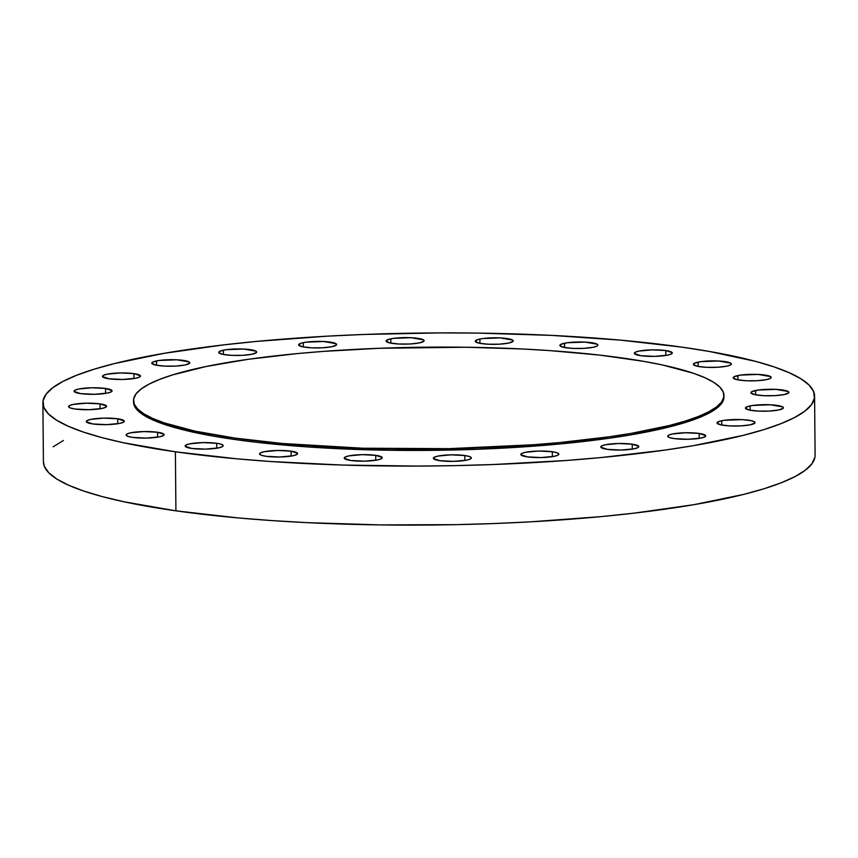 <?xml version="1.0" encoding="UTF-8"?>
<svg xmlns="http://www.w3.org/2000/svg" width="858" height="858" viewBox="0 0 858 858"><rect width="100%" height="100%" fill="white"/><g stroke="black" fill="none" stroke-linecap="round" stroke-linejoin="round"><path stroke-width="1.29" d="M133.945 373.627L133.987 378.56L133.945 373.627L140.422 375.815L139.479 377.091L135.8 378.239L122.78 379.461L108.987 378.786A19.005 3.271 179.5 0 1 102.467 376.372A19.005 3.271 179.5 0 1 113.578 373.294A19.005 3.271 179.5 0 1 133.945 373.627A19.005 3.271 179.5 0 1 140.465 376.04A19.005 3.271 179.5 0 1 129.354 379.118A19.005 3.271 179.5 0 1 108.987 378.786L102.51 376.587L103.453 375.311L107.132 374.174L120.152 372.951L133.945 373.627M105.555 388.459L105.598 393.393L105.555 388.459L112.033 390.647L111.09 391.924L107.411 393.071L94.391 394.294L80.598 393.618A19.005 3.271 179.5 0 1 74.078 391.205A19.005 3.271 179.5 0 1 85.189 388.127A19.005 3.271 179.5 0 1 105.555 388.459A19.005 3.271 179.5 0 1 112.076 390.873A19.005 3.271 179.5 0 1 100.965 393.951A19.005 3.271 179.5 0 1 80.598 393.618L74.12 391.42L75.064 390.154L78.743 389.006L91.763 387.784L105.555 388.459M100.032 403.871L100.075 408.805L100.032 403.871L106.521 406.059L105.577 407.336L101.888 408.472L88.878 409.706L75.086 409.019A19.005 3.271 179.5 0 1 68.565 406.617A19.005 3.271 179.5 0 1 79.676 403.539A19.005 3.271 179.5 0 1 100.032 403.871A19.005 3.271 179.5 0 1 106.564 406.284A19.005 3.271 179.5 0 1 95.453 409.363A19.005 3.271 179.5 0 1 75.086 409.019L70.549 408.054L68.608 406.831L69.552 405.555L73.23 404.418L86.25 403.196L100.032 403.871M117.771 418.801L117.814 423.745L117.771 418.801L124.249 420.999L123.316 422.275L119.627 423.412L106.607 424.635L92.825 423.959A19.005 3.271 179.5 0 1 86.293 421.546A19.005 3.271 179.5 0 1 97.415 418.468A19.005 3.271 179.5 0 1 117.771 418.801A19.005 3.271 179.5 0 1 124.303 421.214A19.005 3.271 179.5 0 1 113.181 424.292A19.005 3.271 179.5 0 1 92.825 423.959L86.347 421.771L87.28 420.495L90.969 419.348L103.99 418.125L117.771 418.801M157.55 432.25L157.593 437.183L157.55 432.25L164.028 434.438L163.095 435.714L159.406 436.851L146.386 438.084L132.604 437.398A19.005 3.271 179.5 0 1 126.083 434.995A19.005 3.271 179.5 0 1 137.194 431.906A19.005 3.271 179.5 0 1 157.55 432.25A19.005 3.271 179.5 0 1 164.082 434.663A19.005 3.271 179.5 0 1 152.96 437.741A19.005 3.271 179.5 0 1 132.604 437.398L128.067 436.432L126.126 435.21L127.059 433.934L130.748 432.797L143.769 431.563L157.55 432.25M216.666 443.286L216.709 448.219L216.666 443.286L221.203 444.251L223.144 445.474L222.201 446.75L218.522 447.887L205.502 449.12L191.709 448.434A19.005 3.271 179.5 0 1 185.189 446.021A19.005 3.271 179.5 0 1 196.3 442.942A19.005 3.271 179.5 0 1 216.666 443.286A19.005 3.271 179.5 0 1 223.187 445.699A19.005 3.271 179.5 0 1 212.076 448.777A19.005 3.271 179.5 0 1 191.709 448.434L185.231 446.246L186.175 444.97L189.854 443.833L202.874 442.599L216.666 443.286M291.076 451.158L291.119 456.091L291.076 451.158L297.554 453.346L296.611 454.622L292.932 455.759L279.912 456.992L266.13 456.306A19.005 3.271 179.5 0 1 259.599 453.903A19.005 3.271 179.5 0 1 270.72 450.825A19.005 3.271 179.5 0 1 291.076 451.158A19.005 3.271 179.5 0 1 297.597 453.571A19.005 3.271 179.5 0 1 286.486 456.649A19.005 3.271 179.5 0 1 266.13 456.306L261.593 455.341L259.652 454.118L260.585 452.842L264.275 451.705L277.295 450.482L291.076 451.158M375.718 455.33L375.761 460.274L375.718 455.33L382.196 457.529L381.263 458.805L377.574 459.942L364.553 461.164L350.772 460.489A19.005 3.271 179.5 0 1 344.251 458.075A19.005 3.271 179.5 0 1 355.362 454.997A19.005 3.271 179.5 0 1 375.718 455.33A19.005 3.271 179.5 0 1 382.25 457.743A19.005 3.271 179.5 0 1 371.128 460.821A19.005 3.271 179.5 0 1 350.772 460.489L344.294 458.301L345.238 457.024L348.916 455.877L361.937 454.654L375.718 455.33M464.832 455.534L464.875 460.467L464.832 455.534L469.369 456.499L471.31 457.722L470.366 458.998L466.688 460.135L453.668 461.368L439.875 460.682A19.005 3.271 179.5 0 1 433.354 458.269A19.005 3.271 179.5 0 1 444.465 455.19A19.005 3.271 179.5 0 1 464.832 455.534A19.005 3.271 179.5 0 1 471.353 457.947A19.005 3.271 179.5 0 1 460.242 461.025A19.005 3.271 179.5 0 1 439.875 460.682L433.397 458.494L434.341 457.217L438.03 456.081L451.04 454.847L464.832 455.534M552.327 451.737L552.37 456.671L552.327 451.737L556.863 452.702L558.805 453.925L557.872 455.201L554.182 456.338L541.162 457.561L527.38 456.885A19.005 3.271 179.5 0 1 520.86 454.472A19.005 3.271 179.5 0 1 531.971 451.394A19.005 3.271 179.5 0 1 552.327 451.737A19.005 3.271 179.5 0 1 558.858 454.139A19.005 3.271 179.5 0 1 547.736 457.217A19.005 3.271 179.5 0 1 527.38 456.885L520.903 454.697L521.846 453.421L525.525 452.284L538.545 451.051L552.327 451.737M632.26 444.197L632.303 449.131L632.26 444.197L638.738 446.385L637.794 447.661L634.116 448.798L621.095 450.032L607.303 449.345A19.005 3.271 179.5 0 1 600.782 446.943A19.005 3.271 179.5 0 1 611.893 443.865A19.005 3.271 179.5 0 1 632.26 444.197A19.005 3.271 179.5 0 1 638.781 446.61A19.005 3.271 179.5 0 1 627.67 449.689A19.005 3.271 179.5 0 1 607.303 449.345L600.825 447.157L601.769 445.881L605.448 444.744L618.468 443.522L632.26 444.197M699.163 433.44L699.206 438.374L699.163 433.44L705.641 435.628L704.708 436.904L701.018 438.041L687.998 439.275L674.216 438.588A19.005 3.271 179.5 0 1 667.696 436.186A19.005 3.271 179.5 0 1 678.807 433.108A19.005 3.271 179.5 0 1 699.163 433.44A19.005 3.271 179.5 0 1 705.694 435.853A19.005 3.271 179.5 0 1 694.572 438.931A19.005 3.271 179.5 0 1 674.216 438.588L669.68 437.623L667.739 436.4L668.682 435.124L672.361 433.987L685.381 432.764L699.163 433.44M721.685 420.742A19.005 3.271 179.5 0 1 742.663 419.648A19.005 3.271 179.5 0 1 755.019 422.608A19.005 3.271 179.5 0 1 750.353 424.796L741.001 425.89L729.976 425.922L720.988 424.903L717.063 423.155L719.53 421.278L724.399 420.281L742.063 419.616L751.05 420.635L754.354 421.761L754.868 423.026L750.353 424.796A19.005 3.271 179.5 0 1 729.375 425.89A19.005 3.271 179.5 0 1 717.02 422.94A19.005 3.271 179.5 0 1 721.685 420.742L721.728 425.053L721.685 420.742M750.074 405.909A19.005 3.271 179.5 0 1 771.052 404.815A19.005 3.271 179.5 0 1 783.408 407.775A19.005 3.271 179.5 0 1 778.742 409.963L769.39 411.057L758.365 411.089L749.377 410.07L745.452 408.322L747.919 406.445L752.788 405.448L770.452 404.783L782.743 406.917L783.257 408.194L778.742 409.963A19.005 3.271 179.5 0 1 757.764 411.057A19.005 3.271 179.5 0 1 745.409 408.108A19.005 3.271 179.5 0 1 750.074 405.909L750.117 410.221L750.074 405.909M755.598 390.497A19.005 3.271 179.5 0 1 776.565 389.403A19.005 3.271 179.5 0 1 788.92 392.363A19.005 3.271 179.5 0 1 784.255 394.562L774.903 395.645L763.877 395.688L754.89 394.659L750.965 392.91L751.908 391.634L758.3 390.036L775.964 389.371L788.255 391.516L788.77 392.782L784.255 394.562A19.005 3.271 179.5 0 1 763.277 395.656A19.005 3.271 179.5 0 1 750.922 392.696A19.005 3.271 179.5 0 1 755.598 390.497L755.63 394.809L755.598 390.497M737.859 375.568A19.005 3.271 179.5 0 1 758.837 374.463A19.005 3.271 179.5 0 1 771.181 377.423A19.005 3.271 179.5 0 1 766.516 379.622L757.174 380.716L746.149 380.748L737.151 379.719L733.236 377.981L734.169 376.705L740.561 375.096L758.225 374.431L770.516 376.576L771.138 377.209L770.205 378.485L766.516 379.622A19.005 3.271 179.5 0 1 745.538 380.716A19.005 3.271 179.5 0 1 733.182 377.756A19.005 3.271 179.5 0 1 737.859 375.568L737.891 379.869L737.859 375.568M156.467 360.928A19.005 3.271 179.5 0 1 177.445 359.834A19.005 3.271 179.5 0 1 189.79 362.795A19.005 3.271 179.5 0 1 185.124 364.982L175.783 366.076L164.757 366.119L155.759 365.09L151.845 363.342L152.778 362.065L159.17 360.467L176.834 359.802L189.125 361.947L189.639 363.213L185.124 364.982A19.005 3.271 179.5 0 1 164.146 366.087A19.005 3.271 179.5 0 1 151.791 363.127A19.005 3.271 179.5 0 1 156.467 360.928L156.499 365.24L156.467 360.928M223.37 350.171A19.005 3.271 179.5 0 1 244.348 349.077A19.005 3.271 179.5 0 1 256.703 352.037A19.005 3.271 179.5 0 1 252.037 354.225L242.685 355.319L231.66 355.362L222.672 354.333L218.747 352.584L219.691 351.308L226.083 349.71L243.747 349.045L256.038 351.19L256.553 352.456L252.037 354.225A19.005 3.271 179.5 0 1 231.059 355.33A19.005 3.271 179.5 0 1 218.704 352.37A19.005 3.271 179.5 0 1 223.37 350.171L223.412 354.483L223.37 350.171M303.303 342.632A19.005 3.271 179.5 0 1 324.281 341.538A19.005 3.271 179.5 0 1 336.626 344.498A19.005 3.271 179.5 0 1 331.96 346.696L322.619 347.78L311.593 347.822L302.595 346.793L298.681 345.055L301.137 343.179L306.006 342.17L323.67 341.505L335.961 343.65L336.475 344.927L331.96 346.696A19.005 3.271 179.5 0 1 310.982 347.79A19.005 3.271 179.5 0 1 298.627 344.83A19.005 3.271 179.5 0 1 303.303 342.632L303.335 346.943L303.303 342.632M390.798 338.835A19.005 3.271 179.5 0 1 411.776 337.741A19.005 3.271 179.5 0 1 424.131 340.701A19.005 3.271 179.5 0 1 419.455 342.9L410.113 343.983L399.088 344.026L390.1 342.996L386.175 341.259L388.642 339.382L393.511 338.374L411.175 337.709L423.466 339.854L423.981 341.119L419.455 342.9A19.005 3.271 179.5 0 1 398.487 343.994A19.005 3.271 179.5 0 1 386.132 341.034A19.005 3.271 179.5 0 1 390.798 338.835L390.84 343.146L390.798 338.835M479.912 339.039A19.005 3.271 179.5 0 1 500.89 337.934A19.005 3.271 179.5 0 1 513.234 340.894A19.005 3.271 179.5 0 1 508.569 343.093L499.227 344.187L488.191 344.219L479.204 343.189L475.278 341.452L477.745 339.575L482.614 338.567L500.278 337.902L512.569 340.047L513.084 341.323L508.569 343.093A19.005 3.271 179.5 0 1 487.591 344.187A19.005 3.271 179.5 0 1 475.235 341.227A19.005 3.271 179.5 0 1 479.912 339.039L479.944 343.339L479.912 339.039M564.553 343.211A19.005 3.271 179.5 0 1 585.531 342.117A19.005 3.271 179.5 0 1 597.887 345.077A19.005 3.271 179.5 0 1 593.21 347.276L583.869 348.359L572.844 348.402L563.856 347.372L559.931 345.624L560.875 344.348L567.267 342.75L584.92 342.085L597.222 344.23L597.726 345.495L596.9 346.128L593.21 347.276A19.005 3.271 179.5 0 1 572.232 348.369A19.005 3.271 179.5 0 1 559.888 345.409A19.005 3.271 179.5 0 1 564.553 343.211L564.585 347.522L564.553 343.211M698.08 362.119A19.005 3.271 179.5 0 1 719.058 361.025A19.005 3.271 179.5 0 1 731.402 363.985A19.005 3.271 179.5 0 1 726.737 366.184L717.395 367.267L706.37 367.31L697.372 366.28L693.457 364.532L694.39 363.256L700.782 361.658L718.446 360.993L730.737 363.138L731.359 363.76L730.426 365.036L726.737 366.184A19.005 3.271 179.5 0 1 705.759 367.278A19.005 3.271 179.5 0 1 693.403 364.318A19.005 3.271 179.5 0 1 698.08 362.119L698.112 366.43L698.08 362.119M665.776 350.536L665.819 355.469L665.776 350.536L672.254 352.724L671.31 354L667.631 355.148L654.611 356.37L640.819 355.695A19.005 3.271 179.5 0 1 634.298 353.281A19.005 3.271 179.5 0 1 645.409 350.203A19.005 3.271 179.5 0 1 665.776 350.536A19.005 3.271 179.5 0 1 672.297 352.949A19.005 3.271 179.5 0 1 661.186 356.027A19.005 3.271 179.5 0 1 640.819 355.695L634.341 353.507L635.285 352.23L638.963 351.083L651.983 349.86L665.776 350.536M723.97 396.857L721.589 403.464L716.505 408.429L708.644 413.299L698.101 418.039L684.952 422.608L669.347 426.941L631.349 434.791L609.319 438.224L560.285 443.94L477.895 449.26L391.28 450.289L307.883 446.943L257.657 442.417L234.899 439.521L234.888 438.073L234.899 439.521A295.238 50.901 -0.5 0 0 551.276 444.755A295.238 50.901 -0.5 0 0 723.97 396.911L723.959 395.474A295.238 50.901 179.5 0 1 551.265 443.318A295.238 50.901 179.5 0 1 234.888 438.073A295.238 50.901 179.5 0 1 133.505 400.622A295.238 50.901 179.5 0 1 306.199 352.777A295.238 50.901 179.5 0 1 622.576 358.022A295.238 50.901 179.5 0 1 723.959 395.474M43.415 461.808L44.337 466.366L48.799 472.812L56.928 479.118L68.64 485.22L83.827 491.076L102.349 496.61L124.002 501.78L175.911 510.832L175.397 451.801L175.911 510.832A385.853 66.516 -0.5 0 0 589.403 517.674A385.853 66.516 -0.5 0 0 815.1 455.148L814.585 396.117A385.853 66.516 179.5 0 1 588.888 458.655A385.853 66.516 179.5 0 1 175.397 451.801A385.853 66.516 179.5 0 1 42.9 402.852A385.853 66.516 179.5 0 1 268.597 340.326A385.853 66.516 179.5 0 1 682.089 347.168A385.853 66.516 179.5 0 1 814.585 396.117M63.438 440.454L53.175 446.825M42.9 402.852L43.415 461.883A385.853 66.516 -0.5 0 0 175.911 510.832L237.559 517.867L271.3 520.538L306.563 522.619L380.287 524.914L455.898 524.646L493.5 523.562L530.48 521.846L601.168 516.613L634.201 513.138L694.047 504.654L743.704 494.401L764.113 488.728L781.284 482.764L795.076 476.565L805.34 470.195L811.979 463.717L814.939 457.185M175.397 451.801L237.044 458.837L270.785 461.518L342.503 465.057L417.524 466.076L455.384 465.626L492.985 464.532L565.969 460.499L600.654 457.582L664.746 450.118L693.532 445.634L743.189 435.371L763.599 429.697L780.769 423.734L794.562 417.546L804.825 411.175L811.464 404.686L814.424 398.155L813.663 391.634L809.201 385.188L801.072 378.882L789.36 372.78L774.173 366.924L755.651 361.39L709.394 351.458L682.089 347.168L620.441 340.133L551.437 335.381L477.713 333.086L439.961 332.904L364.5 334.438L327.52 336.154L256.832 341.387L223.799 344.862L163.953 353.346L114.296 363.599L93.887 369.272L76.716 375.236L62.924 381.435L52.66 387.805L46.021 394.283L43.061 400.815L43.822 407.336L48.284 413.781L56.413 420.088L68.125 426.201L83.312 432.046L101.834 437.591L123.488 442.76L175.397 451.801M133.505 400.622L133.516 402.059A295.238 50.901 -0.5 0 0 234.899 439.521L214.007 436.239L178.603 428.635L152.821 419.927L143.854 415.251L137.634 410.424L134.223 405.491L133.644 400.504M234.888 438.073L282.046 443.457L362.741 448.219L449.109 448.648L533.73 444.734L560.274 442.503L609.309 436.786L631.327 433.354L669.337 425.504L684.941 421.171L698.09 416.602L708.633 411.861L716.484 406.992L721.567 402.027L723.83 397.029L723.251 392.042L719.841 387.108L713.62 382.282L704.654 377.606L693.039 373.133L662.29 364.94L643.468 361.304L599.817 355.115L549.592 350.59L522.608 348.991L466.194 347.243L379.579 348.273L323.723 351.362L297.19 353.593L248.155 359.309L206.059 366.516L172.522 374.925L159.374 379.493L148.82 384.234L140.969 389.103L135.886 394.069L133.623 399.067L134.202 404.054L137.623 408.987L143.844 413.813L152.81 418.489L164.425 422.962L195.163 431.156L234.888 438.073"/></g></svg>
